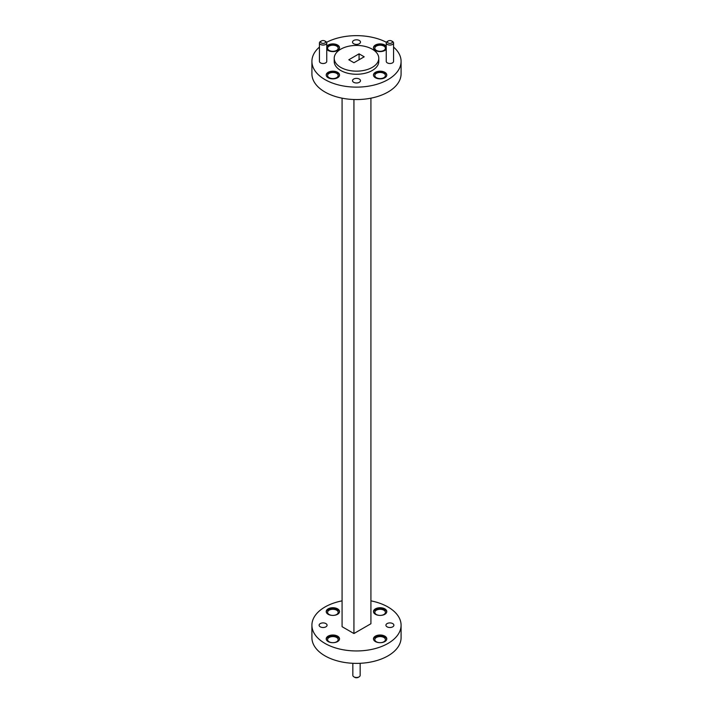 <?xml version="1.0" encoding="UTF-8"?>
<svg xmlns="http://www.w3.org/2000/svg" width="713" height="713" viewBox="0 0 713 713"><rect width="100%" height="100%" fill="white"/><g stroke="black" fill="none" stroke-linecap="round" stroke-linejoin="round"><path stroke-width="1.07" d="M329.139 77.672A5.294 3.057 0 0 0 334.905 78.341A5.294 3.057 0 0 0 338.167 75.516A5.294 3.057 0 0 0 332.873 72.459A5.294 3.057 0 0 0 327.588 75.516A5.294 3.057 0 0 0 329.139 77.672M376.384 50.4A5.294 3.057 0 0 0 382.15 51.06A5.294 3.057 0 0 0 385.412 48.234A5.294 3.057 0 0 0 380.127 45.186A5.294 3.057 0 0 0 374.833 48.234A5.294 3.057 0 0 0 376.384 50.4M329.139 50.4A5.294 3.057 0 0 0 334.905 51.06A5.294 3.057 0 0 0 338.167 48.234A5.294 3.057 0 0 0 332.873 45.186A5.294 3.057 0 0 0 327.588 48.234A5.294 3.057 0 0 0 329.139 50.4M376.384 77.672A5.294 3.057 0 0 0 382.15 78.341A5.294 3.057 0 0 0 385.412 75.516A5.294 3.057 0 0 0 380.127 72.459A5.294 3.057 0 0 0 374.833 75.516A5.294 3.057 0 0 0 376.384 77.672M319.433 47.085A44.589 25.739 0 0 0 311.911 61.389L311.911 73.813A44.589 25.739 0 0 0 324.976 92.022A44.589 25.739 0 0 0 373.559 97.601A44.589 25.739 0 0 0 401.089 73.813L401.089 61.389A44.589 25.739 0 0 0 393.567 47.085M311.911 61.389A44.589 25.739 0 0 0 324.976 79.589A44.589 25.739 0 0 0 373.559 85.177A44.589 25.739 0 0 0 401.089 61.389M386.428 42.308A44.589 25.739 0 0 0 326.572 42.308M319.433 42.949L319.433 61.389A3.654 2.112 0 0 0 320.502 62.887A3.654 2.112 0 0 0 324.486 63.341A3.654 2.112 0 0 0 326.75 61.389L326.75 42.949A3.654 2.112 180 0 1 324.486 44.892A3.654 2.112 180 0 1 320.502 44.438A3.654 2.112 180 0 1 319.433 42.949A3.654 2.112 180 0 1 320.502 41.452L321.349 40.971A2.469 1.426 0 0 0 321.349 42.985A2.469 1.426 0 0 0 324.834 42.985A2.469 1.426 0 0 0 324.834 40.971A2.469 1.426 0 0 0 321.349 40.971M386.25 42.949L386.25 61.389A3.654 2.112 0 0 0 387.328 62.887A3.654 2.112 0 0 0 391.312 63.341A3.654 2.112 0 0 0 393.567 61.389L393.567 42.949A3.654 2.112 180 0 1 391.312 44.892A3.654 2.112 180 0 1 387.328 44.438A3.654 2.112 180 0 1 386.25 42.949A3.654 2.112 180 0 1 387.328 41.452L388.166 40.971A2.469 1.426 0 0 0 388.166 42.985A2.469 1.426 0 0 0 391.651 42.985A2.469 1.426 0 0 0 391.651 40.971A2.469 1.426 0 0 0 388.166 40.971M375.412 77.753A6.658 3.841 0 0 0 382.676 78.582A6.658 3.841 0 0 0 386.785 75.034A6.658 3.841 0 0 0 380.127 71.184A6.658 3.841 0 0 0 373.469 75.034A6.658 3.841 0 0 0 375.412 77.753M326.75 49.25A6.658 3.841 0 0 0 328.167 50.471A6.658 3.841 0 0 0 335.422 51.3A6.658 3.841 0 0 0 339.531 47.753A6.658 3.841 0 0 0 334.201 43.983A6.658 3.841 0 0 0 326.75 46.247M386.25 46.247A6.658 3.841 0 0 0 378.799 43.983A6.658 3.841 0 0 0 373.469 47.753A6.658 3.841 0 0 0 375.412 50.471A6.658 3.841 0 0 0 386.25 49.25M328.167 77.753A6.658 3.841 0 0 0 335.422 78.582A6.658 3.841 0 0 0 339.531 75.034A6.658 3.841 0 0 0 332.873 71.184A6.658 3.841 0 0 0 326.215 75.034A6.658 3.841 0 0 0 328.167 77.753M353.684 82.307A3.984 2.299 0 0 0 358.024 82.806A3.984 2.299 0 0 0 360.484 80.676A3.984 2.299 0 0 0 356.5 78.377A3.984 2.299 0 0 0 352.516 80.676A3.984 2.299 0 0 0 353.684 82.307M353.684 43.725A3.984 2.299 0 0 0 358.024 44.224A3.984 2.299 0 0 0 360.484 42.103A3.984 2.299 0 0 0 356.5 39.803A3.984 2.299 0 0 0 352.516 42.103A3.984 2.299 0 0 0 353.684 43.725M334.21 58.288L334.21 61.389A22.29 12.87 0 0 0 340.734 70.489A22.29 12.87 0 0 0 365.029 73.279A22.29 12.87 0 0 0 378.79 61.389L378.79 58.288A22.29 12.87 0 0 0 356.5 45.418A22.29 12.87 0 0 0 334.21 58.288A22.29 12.87 0 0 0 340.734 67.387A22.29 12.87 0 0 0 365.029 70.177A22.29 12.87 0 0 0 378.79 58.288M348.809 59.767L353.933 62.726L364.191 56.808L359.067 53.84L348.809 59.767M339.522 75.275A6.658 3.841 0 0 0 332.873 71.674A6.658 3.841 0 0 0 326.233 75.275M386.25 46.737A6.658 3.841 0 0 0 379.004 44.447A6.658 3.841 0 0 0 373.478 47.994M339.522 47.994A6.658 3.841 0 0 0 333.996 44.447A6.658 3.841 0 0 0 326.75 46.737M386.767 75.275A6.658 3.841 0 0 0 380.127 71.674A6.658 3.841 0 0 0 373.478 75.275M391.651 40.971L392.498 41.452A3.654 2.112 180 0 1 393.567 42.949M324.834 40.971L325.672 41.452A3.654 2.112 180 0 1 326.75 42.949M359.067 59.767L359.067 53.84M353.933 99.517L353.933 633.536L342.08 626.691L342.08 98.171M353.933 633.536L370.92 623.732L370.92 98.171M383.861 610.194A5.294 3.057 180 0 1 385.412 612.351A5.294 3.057 180 0 1 382.15 615.176A5.294 3.057 180 0 1 376.384 614.508A5.294 3.057 180 0 1 374.833 612.351A5.294 3.057 180 0 1 378.095 609.526A5.294 3.057 180 0 1 383.861 610.194M336.616 637.467A5.294 3.057 180 0 1 338.167 639.632A5.294 3.057 180 0 1 334.905 642.449A5.294 3.057 180 0 1 329.139 641.789A5.294 3.057 180 0 1 327.588 639.632A5.294 3.057 180 0 1 330.85 636.807A5.294 3.057 180 0 1 336.616 637.467M336.616 610.194A5.294 3.057 180 0 1 338.167 612.351A5.294 3.057 180 0 1 334.905 615.176A5.294 3.057 180 0 1 329.139 614.508A5.294 3.057 180 0 1 327.588 612.351A5.294 3.057 180 0 1 330.85 609.526A5.294 3.057 180 0 1 336.616 610.194M383.861 637.467A5.294 3.057 180 0 1 385.412 639.632A5.294 3.057 180 0 1 382.15 642.449A5.294 3.057 180 0 1 376.384 641.789A5.294 3.057 180 0 1 374.833 639.632A5.294 3.057 180 0 1 378.095 636.807A5.294 3.057 180 0 1 383.861 637.467M370.92 600.854A44.589 25.739 180 0 1 388.024 607.013A44.589 25.739 180 0 1 401.089 625.212A44.589 25.739 180 0 1 356.5 650.951A44.589 25.739 180 0 1 311.911 625.212A44.589 25.739 180 0 1 342.08 600.854M401.089 625.212L401.089 637.636A44.589 25.739 180 0 1 356.5 663.384A44.589 25.739 180 0 1 311.911 637.636L311.911 625.212M328.167 641.566A6.658 3.841 0 0 0 335.422 642.404A6.658 3.841 0 0 0 339.531 638.848A6.658 3.841 0 0 0 332.873 635.007A6.658 3.841 0 0 0 326.215 638.848A6.658 3.841 0 0 0 328.167 641.566M328.167 614.294A6.658 3.841 0 0 0 335.422 615.123A6.658 3.841 0 0 0 339.531 611.576A6.658 3.841 0 0 0 332.873 607.726A6.658 3.841 0 0 0 326.215 611.576A6.658 3.841 0 0 0 328.167 614.294M375.412 614.294A6.658 3.841 0 0 0 382.676 615.123A6.658 3.841 0 0 0 386.785 611.576A6.658 3.841 0 0 0 380.127 607.726A6.658 3.841 0 0 0 373.469 611.576A6.658 3.841 0 0 0 375.412 614.294M375.412 641.566A6.658 3.841 0 0 0 382.676 642.404A6.658 3.841 0 0 0 386.785 638.848A6.658 3.841 0 0 0 380.127 635.007A6.658 3.841 0 0 0 373.469 638.848A6.658 3.841 0 0 0 375.412 641.566M392.729 623.59A3.984 2.299 180 0 1 393.888 625.212A3.984 2.299 180 0 1 389.913 627.511A3.984 2.299 180 0 1 385.929 625.212A3.984 2.299 180 0 1 388.389 623.091A3.984 2.299 180 0 1 392.729 623.59M325.903 623.59A3.984 2.299 180 0 1 327.071 625.212A3.984 2.299 180 0 1 323.087 627.511A3.984 2.299 180 0 1 319.112 625.212A3.984 2.299 180 0 1 321.563 623.091A3.984 2.299 180 0 1 325.903 623.59M352.846 663.295L352.846 675.371A3.654 2.112 0 0 0 353.915 676.869A3.654 2.112 0 0 0 359.085 676.869A3.654 2.112 0 0 0 360.154 675.371L360.154 663.295M359.085 676.869L358.247 677.35A2.469 1.426 180 0 1 354.753 677.35L353.915 676.869M386.749 639.24A6.658 3.841 0 0 0 380.127 635.782A6.658 3.841 0 0 0 373.496 639.24M339.504 611.959A6.658 3.841 0 0 0 332.873 608.51A6.658 3.841 0 0 0 326.251 611.959M339.504 639.24A6.658 3.841 0 0 0 332.873 635.782A6.658 3.841 0 0 0 326.251 639.24M386.749 611.959A6.658 3.841 0 0 0 380.127 608.51A6.658 3.841 0 0 0 373.496 611.959"/></g></svg>
